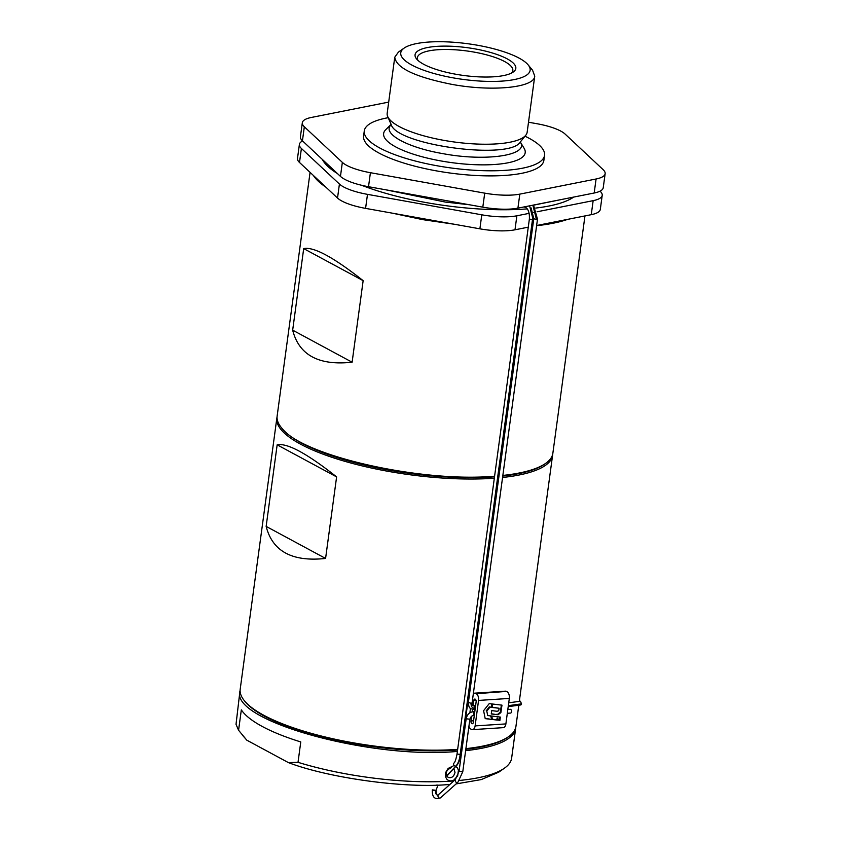 <?xml version="1.0" encoding="UTF-8"?>
<svg xmlns="http://www.w3.org/2000/svg" width="841" height="841" viewBox="0 0 841 841"><rect width="100%" height="100%" fill="white"/><g stroke="black" fill="none" stroke-linecap="round" stroke-linejoin="round"><path stroke-width="1.26" d="M310.077 172.373L277.141 416.032C276.647 419.743 278.087 423.633 281.451 427.712C301.131 455.601 420.952 482.85 494.603 476.185M498.429 475.869L499.007 475.817M502.844 475.438C522.829 473.262 537.073 469.257 545.599 463.423C549.919 460.384 552.348 457.02 552.852 453.31L584.958 215.927M567.738 219.333C559.496 222.234 549.12 224.347 536.611 225.693M454.277 224.242L422.592 219.617L392.305 213.162M325.898 187.175C320.043 183.222 315.869 179.322 313.378 175.464M363.144 280.663L352.116 362.219C318.813 365.803 299.007 355.112 292.668 330.156L303.696 248.61C313.682 246.539 333.499 257.22 363.144 280.663L303.696 248.61M481.777 214.812L479.885 228.826L365.583 208.379L367.485 194.355L481.777 214.812A37.456 10.323 7.7 0 0 516.879 215.79L529.147 213.351M302.592 140.962A37.456 10.323 7.7 0 0 299.385 144.421A37.456 10.323 7.7 0 0 301.393 148.458L339.417 184.042L337.525 198.056A37.456 10.323 7.7 0 0 365.583 208.379M337.525 198.056L299.501 162.471L301.393 148.458M299.385 144.421L297.493 158.434A37.456 10.323 7.7 0 0 299.501 162.471M537.094 211.774L593.157 200.652L591.255 214.676A37.456 10.323 7.7 0 0 600.316 209.367L602.209 195.354A37.456 10.323 7.7 0 0 600.201 191.306L600.043 191.159M591.255 214.676L536.632 225.514M532.752 226.282L532.153 226.397M528.274 227.165L514.986 229.803L516.879 215.79M479.885 228.826A37.456 10.323 7.7 0 0 514.986 229.803M593.157 200.652A37.456 10.323 7.7 0 0 602.209 195.354M532.826 212.626L533.415 212.51M339.417 184.042A37.456 10.323 7.7 0 0 367.485 194.355M322.334 159.433A131.091 36.131 7.7 0 0 337.462 173.593M361.704 185.304A131.091 36.131 7.7 0 0 527.286 208.883M535.728 208.063A131.091 36.131 7.7 0 0 573.73 197.067M388.689 102.129A37.456 10.323 7.7 0 0 387.638 102.318L311.37 117.456A37.456 10.323 7.7 0 0 302.318 122.754A37.456 10.323 7.7 0 0 304.326 126.791L342.35 162.376A37.456 10.323 7.7 0 0 370.408 172.699L484.71 193.146A37.456 10.323 7.7 0 0 519.812 194.124L596.08 178.996L594.188 193.01A37.456 10.323 7.7 0 0 603.239 187.701L605.142 173.688A37.456 10.323 7.7 0 0 603.123 169.651L565.099 134.066A37.456 10.323 7.7 0 0 537.042 123.743L528.516 122.218M594.188 193.01L517.919 208.148L519.812 194.124M484.71 193.146L482.808 207.159A37.456 10.323 7.7 0 0 517.919 208.148M482.808 207.159L368.516 186.713L370.408 172.699M342.35 162.376L340.458 176.389A37.456 10.323 7.7 0 0 368.516 186.713M340.458 176.389L302.434 140.815L304.326 126.791M302.318 122.754L300.416 136.768A37.456 10.323 7.7 0 0 302.434 140.815M596.08 178.996A37.456 10.323 7.7 0 0 605.142 173.688M525.005 136.2A90.954 25.072 -172.3 0 1 544.558 155.312L543.864 160.41A90.954 25.072 -172.3 0 1 450.366 173.067A90.954 25.072 -172.3 0 1 363.585 136.032L364.279 130.933A90.954 25.072 -172.3 0 1 388.195 117.698M544.558 155.312A90.954 25.072 -172.3 0 1 451.06 167.969A90.954 25.072 -172.3 0 1 364.279 130.933M520.369 142.14L524.059 148.195A71.432 19.69 -172.3 0 1 440.978 160.946A71.432 19.69 -172.3 0 1 385.924 129.514L391.118 124.342M528.106 64.841L532.553 70.202L534.739 76.132L527.16 132.205A70.623 19.469 -172.3 0 1 525.762 135.264A70.623 19.469 -172.3 0 1 454.56 142.034A70.623 19.469 -172.3 0 1 387.712 116.594A70.623 19.469 -172.3 0 1 387.186 113.272L394.765 57.209L398.445 52.079L404.164 48.084A65.272 17.997 -172.3 0 1 467.848 43.743A65.272 17.997 -172.3 0 1 528.106 64.841A65.272 17.997 -172.3 0 1 453.162 77.856A65.272 17.997 -172.3 0 1 404.164 48.084M534.739 76.132C534.519 87.727 491.901 91.9 451.47 84.289C415.076 76.973 396.174 67.953 394.765 57.209M475.007 48.894A50.828 14.013 -172.3 0 1 513.157 72.084A50.828 14.013 -172.3 0 1 463.559 75.459A50.828 14.013 -172.3 0 1 416.642 59.028A50.828 14.013 -172.3 0 1 475.007 48.894M511.517 73.051A48.158 13.277 7.7 0 0 512.821 70.57A48.158 13.277 7.7 0 0 474.156 52.11A48.158 13.277 7.7 0 0 417.378 57.672A48.158 13.277 7.7 0 0 417.966 60.405M281.451 427.712L282.345 428.784A138.04 38.055 7.7 0 0 494.519 476.826M498.335 476.511A138.04 38.055 7.7 0 0 498.923 476.458M502.75 476.069A138.04 38.055 7.7 0 0 544.453 464.221L545.599 463.423M352.116 362.219L292.668 330.156M494.329 478.214A139.112 38.35 -172.3 0 1 491.996 478.382A139.112 38.35 -172.3 0 1 347.764 462.161A139.112 38.35 -172.3 0 1 276.857 418.072A139.112 38.35 -172.3 0 1 277.046 417.052M552.674 454.319A139.112 38.35 -172.3 0 1 552.579 455.349A139.112 38.35 -172.3 0 1 502.561 477.478M498.734 477.856A139.112 38.35 -172.3 0 1 498.145 477.909M276.857 418.072L240.2 689.221A139.112 38.35 7.7 0 0 244.521 700.9A139.112 38.35 7.7 0 0 455.338 749.531A139.112 38.35 7.7 0 0 457.662 749.373M461.488 749.068A139.112 38.35 7.7 0 0 462.066 749.016M465.903 748.637A139.112 38.35 7.7 0 0 508.658 736.611A139.112 38.35 7.7 0 0 515.922 726.498L518.792 705.242M325.583 558.445L336.61 476.9L277.162 444.836L266.145 526.392L325.583 558.445C292.29 562.03 272.473 551.349 266.145 526.392M277.162 444.836C287.149 442.765 306.965 453.446 336.61 476.9M244.521 700.9L245.404 701.972A138.04 38.055 7.7 0 0 454.603 750.235A138.04 38.055 7.7 0 0 457.578 750.025M461.404 749.709A138.04 38.055 7.7 0 0 461.982 749.657M465.819 749.268A138.04 38.055 7.7 0 0 507.512 737.41L508.658 736.611M515.733 727.518L513.231 734.13C506.66 742.351 490.797 747.87 465.63 750.677M461.793 751.055L461.215 751.108M457.388 751.412C370.944 759.644 230.318 720.748 239.927 691.26L240.116 690.251M242.618 735.37L246.802 740.175L238.571 730.261L236.027 724.311L239.927 691.26M238.571 730.261L241.335 709.878A139.112 38.35 7.7 0 0 300.773 741.93L298.019 762.324L288.41 762.608C328.347 777.914 404.058 788.406 447.401 784.632L449.882 784.453M515.649 728.537L511.643 758.098A139.112 38.35 -172.3 0 1 504.39 768.211A139.112 38.35 -172.3 0 1 459.564 780.448M453.814 780.942A139.112 38.35 -172.3 0 1 298.019 762.324M455.717 766.487L457.378 767.844L458.44 770.156L457.662 775.928L453.635 780.248L451.081 780.974L448.642 780.564L446.687 779.071L445.541 776.716L445.73 772.374L448.127 768.443L453.11 766.004M246.802 740.175L288.41 762.608M456.106 783.917L481.283 779.575L498.671 772.206L504.39 768.211M450.587 771.891L446.834 776.19M453.846 768.453L455.002 772.406C453.856 776.685 451.575 778.367 448.169 777.452C444.952 773.247 446.035 769.988 451.417 767.654M460.752 754.482L533.089 219.49L532.469 219.785L460.132 754.755C459.543 759.822 458.103 763.617 455.822 766.13L456.379 765.804C458.177 764.427 460.857 757.52 460.752 754.482L457.031 754.03L529.378 218.986C529.651 213.194 528.453 209.356 525.783 207.485L525.173 206.697M432.316 789.867L436.016 790.309L438.024 785.084L435.985 790.372M469.877 719.255L466.166 718.75C467.039 714.682 469.31 712.348 472.978 711.749L474.145 714.177L473.22 715.491C471.549 715.943 470.434 717.194 469.877 719.255L462.771 771.765L457.84 782.372L440.442 797.899C432.453 800.821 432.19 793.368 432.285 789.941L435.375 790.74C435.522 794.188 436.616 795.544 438.666 794.84M507.312 713.284L510.582 713.063A1.871 1.062 -93.7 0 0 511.507 711.759A1.871 1.062 -93.7 0 0 510.34 709.331L507.827 709.489M535.244 204.699L536.442 204.468M508.216 706.65L520.936 704.916L521.536 703.864L520.369 701.215L508.731 702.824M492.71 719.539L497.462 720.106L497.704 718.298L498.776 720.264L499.901 720.401L500.353 717.079L491.533 716.017L492.71 719.539M492.626 719.276L497.462 720.106M496.863 719.791L497.105 717.972L497.704 718.298M498.629 720.001L499.901 720.401M499.302 720.085L499.722 716.995M489.893 707.186L491.89 707.418L492.353 704.001L489.22 703.623L483.596 710.687L485.204 718.635L492.311 719.486L491.133 715.964L487.727 715.554L486.792 711.181L489.893 707.186L489.304 706.861L491.89 707.418M491.291 707.092L491.722 703.928M485.152 718.382L492.311 719.486M491.712 719.171L490.618 715.901M486.792 711.181L487.727 715.554M486.193 710.866L489.304 706.861M501.982 705.147L500.868 712.6L498.114 714.734L491.26 713.988L491.712 710.634L497.052 711.265L498.639 710.792L498.902 709.751L499.102 708.259L492.143 707.449L492.605 704.033L501.982 705.147M501.352 705.073L500.574 710.74L501.173 711.066M492.174 707.197L499.102 708.259M491.291 713.746L496.821 714.64M496.222 714.324L498.114 714.734M497.515 714.408L500.269 712.285L500.574 710.74M469.867 712.832L470.476 708.301M475.68 693.404L506.45 691.407A5.351 3.038 -93.7 0 0 505.409 691.165L474.639 693.163A5.351 3.038 86.3 0 1 475.68 693.404L476.269 693.72A5.351 3.038 86.3 0 1 478.55 700.427L475.112 725.909A5.351 3.038 86.3 0 1 472.484 729.641A5.351 3.038 86.3 0 1 471.444 729.399L470.855 729.084A5.351 3.038 86.3 0 1 468.921 726.34M506.45 691.407L476.269 693.72M472.484 729.641L503.254 727.654A5.351 3.038 -93.7 0 0 505.883 723.912L509.32 698.429A5.351 3.038 -93.7 0 0 507.039 691.733M471.643 716.154L470.992 720.958A2.145 1.219 86.3 0 0 472.327 723.733A2.145 1.219 86.3 0 0 473.378 722.24L476.132 701.846A2.145 1.219 86.3 0 0 474.808 699.071A2.145 1.219 86.3 0 0 473.756 700.564L473.084 705.525M472.579 709.268L472.232 711.854M520.369 142.171C529.189 155.396 485.73 161.798 442.723 153.609C407.938 147.648 382.876 134.129 390.455 125.425L391.086 124.689M387.712 116.594L391.17 124.5C396.3 145.125 509.919 160.484 520.327 141.961L525.762 135.264M457.031 754.041C455.906 759.854 454.781 762.913 453.667 763.218C453.341 765.121 454.056 766.088 455.822 766.13L446.613 775.801M437.772 785.095L436.048 785.137M440.442 797.899C438.708 798.445 437.877 797.51 437.961 795.102L437.698 795.239C436.752 795.123 436.185 793.526 435.995 790.445L436.016 790.309M437.961 795.102L455.349 779.575C455.265 781.993 456.095 782.929 457.84 782.372M462.771 771.765L459.06 771.26L455.349 779.575M532.469 219.785L529.378 218.986M533.52 205.046L537.483 219.207L536.463 219.522L532.858 205.183M536.463 219.522L533.772 218.702L468.374 702.435C468.721 709.899 471.402 708.553 474.051 709.373L475.123 709.299M524.101 206.918L525.551 207.317M521.536 703.864L508.342 705.662M475.26 708.269L474.051 709.373M537.483 219.207L472.085 702.939C471.896 704.726 472.463 705.62 473.809 705.631L474.934 708.29C472.2 708.133 470.918 706.451 471.055 703.255L468.374 702.435M472.085 702.939L471.055 703.255M500.269 712.285L500.868 712.6M473.567 720.79L470.992 720.958M473.756 700.564L476.038 700.416M505.883 723.912L475.112 725.909M478.55 700.427L509.32 698.429M519.317 701.373L552.579 455.349M446.708 775.97L456.379 765.804M466.166 718.75L459.06 771.26M473.22 715.491L474.292 715.418M472.978 711.749L474.808 711.633M533.625 205.151L565.93 198.613M531.113 207.927L533.772 218.702M469.31 204.752L445.299 202.061L385.945 189.835M524.059 206.928L525.762 207.485M533.089 219.49L529.609 205.824M473.809 705.631L475.638 705.515"/></g></svg>
